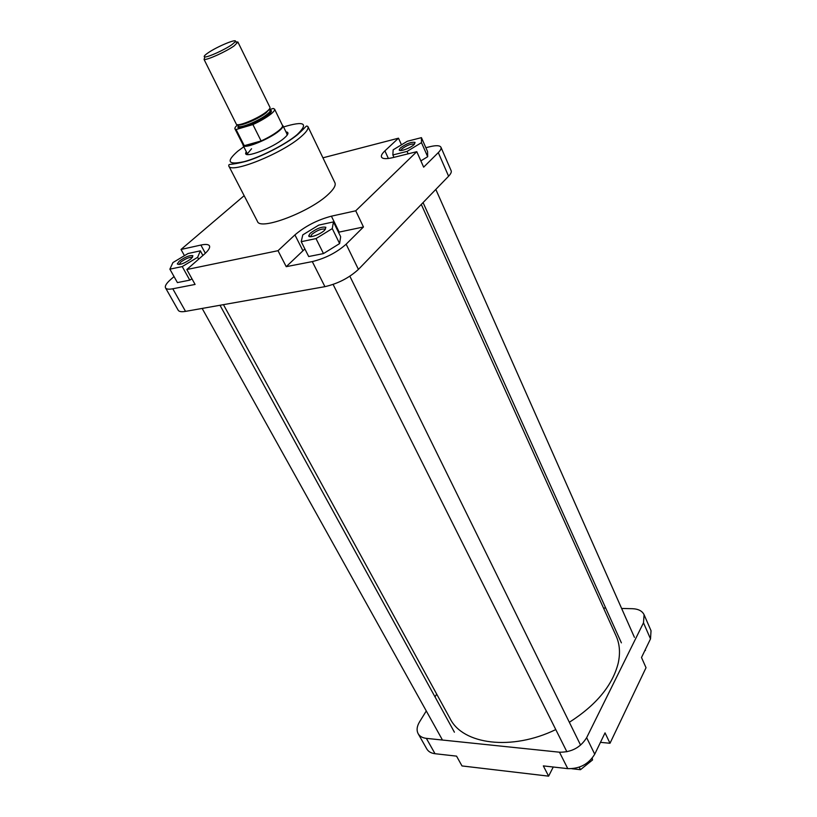 <?xml version="1.0" encoding="UTF-8"?>
<svg xmlns="http://www.w3.org/2000/svg" width="817" height="817" viewBox="0 0 817 817"><rect width="100%" height="100%" fill="white"/><g stroke="black" fill="none" stroke-linecap="round" stroke-linejoin="round"><path stroke-width="1.23" d="M426.28 710.964L419.54 721.881C416.864 726.374 416.404 730.316 418.171 733.727C419.734 736.362 422.46 737.904 426.362 738.364L559.482 752.202C571.481 752.355 580.54 747.514 586.657 737.659L643.49 622.809L644.082 614.721L651.037 630.724L650.506 638.884L641.498 657.501L646.033 667.703L610.003 743.266L605.04 732.869L594.725 754.203C588.7 764.079 579.723 768.899 567.774 768.644L543.336 765.897L548.615 776.15L553.252 767.01M548.615 776.15L461.993 765.938L456.56 756.134L435.022 753.713C431.121 753.223 428.384 751.64 426.811 748.964L418.171 733.727M644.082 614.721C642.244 610.963 638.363 608.961 632.46 608.706L621.625 608.451M600.454 742.347L610.003 743.266M435.001 696.85L436.697 694.113M603.508 608.032L605.734 608.083M645.256 649.719L644.562 651.169M645.45 650.465L645.185 649.872M592.223 758.135L592.539 759.953L580.478 769.696L571.798 768.726M580.478 769.696L579.212 767.163M592.539 759.953L591.865 758.574M414.127 144.517C410.553 148.163 399.053 152.238 399.207 149.817L400.33 148.01C406.355 143.639 411.268 141.77 415.056 142.403L414.127 144.517M414.444 144.19L414.413 144.149C411.186 143.598 406.999 145.191 401.862 148.919L400.922 150.512M324.604 230.22C320.407 234.479 308.673 238.595 308.714 235.817L310.246 233.284C316.69 228.454 321.898 226.452 325.871 227.289L324.604 230.22M325.35 229.373L325.227 229.199C321.847 228.474 317.415 230.169 311.92 234.295L310.674 236.664M191.219 258.683C184.509 263.411 179.873 265.168 177.299 263.952L179.189 261.246C185.102 256.957 189.667 255.108 192.873 255.69L191.219 258.683M192.393 257.498L192.352 257.447C189.626 256.947 185.735 258.519 180.69 262.175L179.107 264.545M285.95 131.864L287.37 132.231C288.769 133.191 287.635 135.234 283.948 138.349C272.919 147.918 243.966 158.937 245.703 153.004L246.264 151.645M251.565 148.745L247.5 153.637L247.817 154.566M328.536 194.099C333.887 189.064 336.022 185.296 334.929 182.794L307.886 126.502C308.795 128.626 306.436 132.088 300.809 136.899C281.753 153.719 230.445 174.195 228.78 165.943L257.457 221.417C259.867 230.956 310.47 211.756 328.536 194.099M174.041 276.585L170.59 279.588C166.392 283.305 164.697 286.073 165.524 287.88C166.362 289.228 168.782 289.524 172.785 288.779L195.089 284.439L186.817 269.518L204.158 254.363C208.519 250.472 210.275 247.622 209.448 245.825C208.488 244.293 205.639 244.048 200.89 245.059L181.027 249.461L244.16 195.682M169.875 269.161L182.242 266.577L197.632 257.314L200.359 250.839L188.033 253.525L172.928 262.574L169.875 269.161L177.412 282.59L189.779 280.139L191.964 278.811M304.884 248.95L286.236 266.669L312.288 261.593C325.411 258.356 336.696 252.555 346.142 244.191L363.463 226.983L338.463 232.242M301.218 241.689L308.703 256.528L323.471 253.587L339.617 243.578L340.669 236.736L333.428 221.918L318.742 225.114L302.79 234.877L301.218 241.689L316.005 238.595L332.274 228.586L333.428 221.918M322.929 157.814L398.492 138.185L384.909 150.869C382.06 153.565 380.926 155.638 381.508 157.089C382.581 158.988 386.451 159.141 393.14 157.558L416.782 151.676L423.655 167.158L438.29 152.616C440.577 150.318 441.466 148.531 440.955 147.264C439.883 145.385 436.176 145.201 429.834 146.723L425.871 147.714M420.867 160.878L427.679 156.711L427.557 151.554L421.439 137.644L407.326 141.259L393.161 149.828L392.854 154.964L407.07 151.4L421.48 142.648L421.439 137.644M346.142 244.191L358.428 269.396C349.165 277.872 338.003 283.632 324.921 286.665L185.53 311.379C181.517 312.053 179.076 311.675 178.198 310.246L165.524 287.88M440.955 147.264L451.137 170.682C451.678 172.019 450.831 173.868 448.594 176.206L438.29 152.616M287.349 134.856L286.787 134.049M358.428 269.396L448.594 176.206M186.817 269.518L278.015 250.696L294.927 234.898C305.282 226.125 317.435 219.885 331.406 216.178L355.732 210.796L416.782 151.676M401.464 144.803L398.492 138.185M184.448 255.67L181.027 249.461M363.463 226.983L355.732 210.796M286.236 266.669L278.015 250.696M407.07 151.4L408.153 153.821M392.854 154.964L393.937 157.354M421.48 142.648L427.679 156.711M332.274 228.586L339.617 243.578M316.005 238.595L323.471 253.587M182.242 266.577L189.779 280.139M197.632 257.314L198.654 259.173M200.359 250.839L202.882 255.476M207.702 53.115C204.393 55.444 203.433 56.72 204.801 56.935C207.681 57.507 224.941 49.674 232.089 44.526L235.255 41.749C238.217 37.756 216.74 46.651 207.702 53.115M234.244 45.793C226.36 51.491 207.263 60.162 204.087 59.498L236.307 124.133C236.93 127.258 258.346 118.475 266.689 111.623C269.212 109.601 270.304 108.181 269.967 107.354L237.89 42.014L234.244 45.793M282.416 125.154L282.988 126.002C283.029 127.095 281.753 128.718 279.148 130.863C269.835 138.819 245.6 148.857 243.364 145.753L243.027 144.793M269.784 109.519L273.256 108.467L274.583 109.141L282.621 125.747C282.651 126.829 281.385 128.432 278.811 130.557C274.318 134.131 268.415 137.593 261.103 140.963C253.004 144.517 247.398 146.1 244.273 145.692L243.139 145.007L234.959 128.892C234.581 128.034 235.51 126.645 237.737 124.695M274.583 109.141C274.992 110.121 273.715 111.806 270.764 114.186C266.209 117.709 260.255 121.171 252.902 124.572L236.072 129.515L244.273 145.692L261.103 140.963L252.902 124.572M259.888 120.293L259.408 119.302M258.58 117.658L258.274 117.025M236.072 129.515L234.959 128.892M235.551 41.861L237.89 42.014M421.296 204.424L616.11 635.963C619.735 644 620.43 653.1 618.193 663.23C612.536 685.392 596.247 705.071 569.337 722.279M555.774 729.581C511.565 751.109 462.779 744.461 450.157 718.705L223.45 304.649M650.506 638.884L643.49 622.809M567.774 768.644L559.482 752.202M586.657 737.659L594.725 754.203M426.362 738.364L435.022 753.713M243.793 146.774L237.676 151.268C225.788 161.715 227.984 165.167 244.232 161.633C260.153 157.395 285.531 144.446 297.082 134.682C308.928 123.224 304.414 120.64 283.55 126.952M172.785 288.779L185.53 311.379M324.921 286.665L312.288 261.593M388.381 158.478L384.909 150.869M339.167 232.089L331.406 216.178M302.913 250.707L294.927 234.898M205.353 253.27L200.89 245.059M269.426 109.008L266.281 112.685C258.856 118.792 239.902 126.809 237.961 124.705M268.293 110.254L268.895 110.172M270.09 110.142C272.367 110.428 271.724 112.031 268.15 114.962C258.427 122.999 233.856 131.997 238.462 125.91M267.088 114.339C269.467 112.429 270.488 111.081 270.161 110.295L270.631 111.132C271.612 110.938 270.723 112.225 267.986 114.983C259.408 122.438 236.685 130.506 238.921 126.941L238.544 126.063C239.146 129.035 259.265 120.793 267.088 114.339M400.912 150.461L399.207 149.817M310.613 236.46L308.714 235.817M179.097 264.483L177.299 263.952M247.224 153.535L245.703 153.004M228.78 165.943C228.821 163.155 228.729 165.912 246.642 161.153C262.941 156.149 286.338 143.925 297.602 134.611C307.907 125.307 305.589 125.491 307.886 126.502M243.119 145.457L247.602 154.29M282.896 125.624L287.257 134.529M286.879 133.763L287.37 132.231M192.352 257.447L192.873 255.69M325.227 229.199L325.871 227.289M414.413 144.149L415.056 142.403M204.801 56.935L204.087 59.498M237.849 124.705L238.544 126.063M269.487 108.927L270.161 110.295M235.255 41.749L237.737 42.719M566.886 751.783L333.111 284.439M580.56 745.073L349.85 276.207M442.089 739.344L202.156 308.428M454.405 732.195L219.998 305.262M621.39 642.856L423.063 202.585M634.431 637.342L435.818 189.411"/></g></svg>
